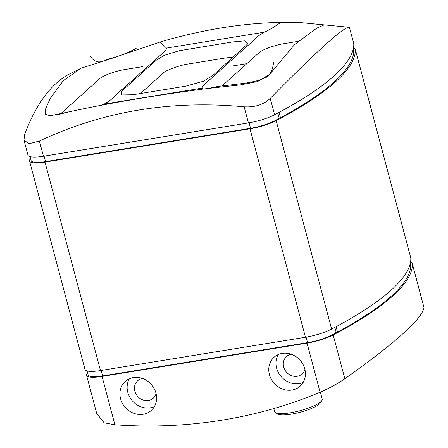 <?xml version="1.0" encoding="UTF-8"?>
<svg xmlns="http://www.w3.org/2000/svg" width="448" height="448" viewBox="0 0 448 448"><rect width="100%" height="100%" fill="white"/><g stroke="black" fill="none" stroke-linecap="round" stroke-linejoin="round"><path stroke-width="0.67" d="M264.426 32.166L166.522 48.087C166.354 49.885 164.567 52.018 161.168 54.488L123.497 88.312C117.622 92.826 113.333 99.159 104.216 104.037L202.115 88.116C202.524 84.42 211.4 78.971 215.471 74.53L246.781 46.418C252.997 41.642 255.018 37.251 264.426 32.166C269.735 29.73 275.162 26.477 280.706 22.4L301.23 22.658L324.072 24.909L316.702 28.185L294.515 44.621L269.662 74.306L257.566 81.564L240.906 84.818L207.015 88.575C163.318 94.226 123.127 100.761 86.436 108.175L50.361 115.735L45.198 114.318L45.354 109.491L50.142 98.566L63.28 80.674L80.97 68.236L109.514 59.181L160.126 42C202.048 29.686 242.245 23.15 280.706 22.4M100.688 105.437L104.216 104.037M166.522 48.087L160.126 42M143.035 66.578L125.177 69.485C115.226 71.042 103.034 75.471 99.663 78.714L60.239 114.117M185.629 86.184L133.028 94.735L121.604 94.959L121.419 91.482L156.156 60.284L164.354 55.283L179.088 50.753L232.45 41.978L244.636 40.874L248.052 43.557L212.878 75.398L203.319 81.262L185.629 86.184M233.145 57.198L225.837 57.893L188.63 63.941C180.499 64.926 165.15 70.442 163.117 73.17L140.442 93.531M202.115 88.116L203.493 89.062M248.427 122.926A24.601 5.533 165.1 0 0 274.596 114.755A327.981 73.78 165.1 0 0 353.769 43.658A24.601 5.533 165.1 0 0 353.73 43.389L349.418 27.3C345.621 25.189 315.963 51.783 270.239 98.398C263.598 104.653 254.895 107.453 244.138 106.809L248.427 122.926L43.45 156.251A24.601 5.533 165.1 0 1 27.966 155.131L23.985 140.162L24.629 134.445A312.077 122.707 80.8 0 1 69.317 74.088L80.97 68.236M43.45 156.251L39.407 141.058C102.502 111.322 170.75 99.904 244.138 106.809M39.407 141.058L29.081 143.724L23.985 140.162M353.769 43.658L349.418 27.3L301.23 22.658M353.377 48.446L353.702 49.678A22.96 5.163 165.1 0 1 353.444 50.938M231.958 66.08L246.842 63.655M353.102 49.65L353.718 51.974A326.34 73.41 165.1 0 1 280.482 117.74L279.115 117.958A22.96 5.163 165.1 0 1 250.538 128.296L45.562 161.622A22.96 5.163 165.1 0 1 31.114 160.574L30.061 156.626M100.475 370.574L45.007 162.114L249.99 128.794L305.458 337.254L100.475 370.574A24.601 5.533 165.1 0 1 84.997 369.454L29.529 160.994A24.601 5.533 165.1 0 1 30.604 158.654M353.489 47.846A24.601 5.533 165.1 0 1 355.292 49.258A24.601 5.533 165.1 0 1 355.331 49.526A327.981 73.78 165.1 0 1 276.153 120.624A24.601 5.533 165.1 0 1 249.99 128.794M45.007 162.114A24.601 5.533 165.1 0 1 29.529 160.994M355.292 49.258L410.754 257.718A24.601 5.533 165.1 0 1 410.799 257.986A327.981 73.78 165.1 0 1 331.621 329.084A24.601 5.533 165.1 0 1 305.458 337.254M410.127 263.973L410.749 266.302A326.34 73.41 165.1 0 1 337.512 332.063L336.146 332.287A22.96 5.163 165.1 0 1 307.569 342.625L102.592 375.945A22.96 5.163 165.1 0 1 88.144 374.903L87.091 370.955M410.402 262.774L410.732 264.006A22.96 5.163 165.1 0 1 410.469 265.261M410.514 262.175A24.601 5.533 165.1 0 1 412.317 263.586L424.015 307.664C421.854 319.088 395.461 342.787 344.842 378.762C337.719 383.667 329.47 388.164 320.09 392.258A512.467 456.87 48.1 0 1 114.901 424.788L102.038 376.443A24.601 5.533 165.1 0 1 86.559 375.323A24.601 5.533 165.1 0 1 87.629 372.982M102.038 376.443L307.02 343.118L320.09 392.258M412.317 263.586A24.601 5.533 165.1 0 1 412.356 263.855A327.981 73.78 165.1 0 1 333.183 334.953A24.601 5.533 165.1 0 1 307.02 343.118M114.901 424.788L104.126 422.806L96.701 413.454L86.559 375.323M133.392 377.591A19.471 17.36 -131.9 0 0 125.261 381.438A19.471 17.36 -131.9 0 0 125.356 407.523A19.471 17.36 -131.9 0 0 151.284 410.413A19.471 17.36 -131.9 0 0 154.101 388.438A19.471 17.36 -131.9 0 0 133.392 377.591M282.223 353.394A19.471 17.36 -131.9 0 0 274.092 357.241A19.471 17.36 -131.9 0 0 274.182 383.331A19.471 17.36 -131.9 0 0 300.11 386.221A19.471 17.36 -131.9 0 0 302.926 364.241A19.471 17.36 -131.9 0 0 282.223 353.394M129.371 378.784A19.471 17.36 -131.9 0 0 132.541 401.072A19.471 17.36 -131.9 0 0 154.364 406.616M278.197 354.586A19.471 17.36 -131.9 0 0 281.366 376.874A19.471 17.36 -131.9 0 0 303.19 382.424M336.146 332.287L334.841 327.382M336.09 326.715L337.512 332.063M156.078 393.579A11.682 10.416 48.1 0 1 153.266 398.166A11.682 10.416 48.1 0 1 137.71 396.43A11.682 10.416 48.1 0 1 137.654 380.778A11.682 10.416 48.1 0 1 142.514 378.476M304.909 369.382A11.682 10.416 48.1 0 1 302.092 373.974A11.682 10.416 48.1 0 1 286.535 372.238A11.682 10.416 48.1 0 1 286.479 356.586A11.682 10.416 48.1 0 1 291.34 354.278M279.115 117.958L277.81 113.058M279.059 112.392L280.482 117.74M273.818 408.554L274.658 411.718A24.601 5.533 -14.9 0 0 275.632 412.782A24.601 5.533 -14.9 0 0 290.142 412.838A24.601 5.533 -14.9 0 0 321.888 400.473A24.601 5.533 -14.9 0 0 322.202 399.067L320.359 392.146M275.632 412.782L278.046 414.098A22.551 5.074 -14.9 0 0 291.346 414.148A22.551 5.074 -14.9 0 0 320.449 402.814L321.888 400.473M297.914 41.401L284.418 43.596C274.49 45.142 262.27 49.582 258.905 52.825L221.973 85.982M274.596 114.755L270.239 98.398M102.592 375.945L101.13 370.468M344.842 378.762L333.183 334.953M424.015 307.664L412.356 263.855M307.569 342.625L306.113 337.142M331.621 329.084L276.153 120.624M410.799 257.986L355.331 49.526M45.562 161.622L44.106 156.145M250.538 128.296L249.082 122.814M69.927 111.602L58.604 114.486L52.13 115.254M136.147 48.418C128.587 52.522 120.316 55.815 111.328 58.307C105.627 58.94 97.905 67.133 90.44 56.482M273.515 62.625C272.524 71.389 269.371 76.614 264.057 78.294C260.574 80.052 254.038 81.721 244.451 83.294L222.152 85.966C215.438 86.559 207.816 88.738 208.404 88.368"/></g></svg>
